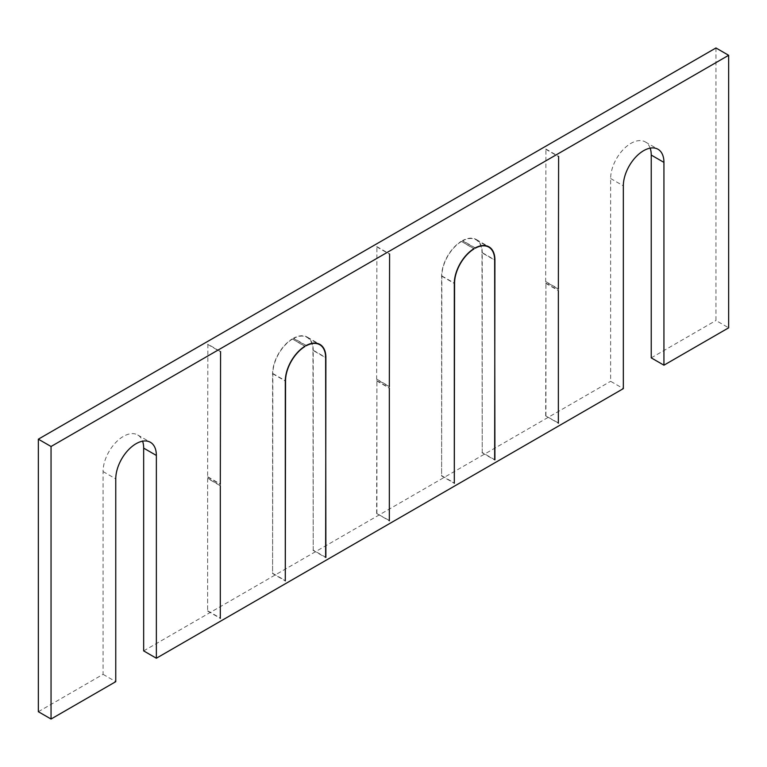 <?xml version="1.0" encoding="UTF-8"?>
<svg xmlns="http://www.w3.org/2000/svg" width="767" height="767" viewBox="0 0 767 767"><rect width="100%" height="100%" fill="white"/><g stroke="black" fill="none" stroke-linecap="round" stroke-linejoin="round"><path stroke-width="0.58" stroke-dasharray="3.83 2.88" d="M650.167 148.146A28.715 16.577 120 0 0 645.296 141.924A28.715 16.577 120 0 0 630.944 143.352A28.715 16.577 120 0 0 610.637 178.51L610.637 381.304L623.331 388.629M38.35 711.709L103.066 674.346L103.066 471.561A28.715 16.577 -60 0 1 123.372 436.394A28.715 16.577 -60 0 1 137.724 434.975A28.715 16.577 -60 0 1 142.595 441.198M207.627 478.445L207.627 611.05L207.627 478.445L220.311 485.77M207.627 611.05L220.311 618.375M207.876 610.906L220.311 618.087M207.876 478.301L220.57 485.626M207.876 344.23L207.627 476.978L207.876 344.23L220.57 351.554M207.627 344.373L220.311 351.698M207.627 476.978L220.311 484.303M207.876 476.834L220.311 484.015M304.95 346.224L292.265 338.889A28.715 16.577 120 0 0 272.592 373.682L272.592 573.543L285.286 580.868M306.225 345.486L293.531 338.161A28.715 16.577 120 0 1 307.251 337.096A28.715 16.577 120 0 1 313.204 350.241L313.204 550.102L325.639 557.273M473.977 248.633L461.283 241.308A28.715 16.577 120 0 0 441.619 276.101L441.619 475.962L454.304 483.287M475.243 247.904L462.559 240.579A28.715 16.577 120 0 1 476.278 239.515A28.715 16.577 120 0 1 482.222 252.65L482.222 452.511L494.657 459.692M376.904 513.324L376.904 380.72L376.645 513.468L389.339 520.496M376.645 379.397L376.904 246.648L376.645 379.397L389.339 386.721M292.265 338.889L304.71 346.368M292.265 339.187A28.35 16.366 -60 0 0 272.851 373.539L272.592 573.543M313.204 550.102L312.946 350.385L325.639 357.71M293.531 338.161L293.531 338.458A28.35 16.366 -60 0 1 307.078 337.403A28.35 16.366 -60 0 1 312.946 350.385M461.283 241.308L473.728 248.786M461.283 241.605A28.35 16.366 -60 0 0 441.869 275.947L441.619 475.962M482.222 452.511L481.973 252.803L494.657 260.128M462.559 240.579L462.559 240.867A28.35 16.366 -60 0 1 476.096 239.822A28.35 16.366 -60 0 1 481.973 252.803M545.673 281.815L545.922 149.066L545.673 281.815L558.357 289.14M545.922 415.733L545.922 283.128L545.673 415.887L558.357 422.914M143.669 650.905L610.637 381.304M715.956 47.966L715.956 320.501L728.65 327.825M651.241 357.863L715.956 320.501M103.066 674.346L115.759 681.671M545.922 283.128L558.616 290.463M545.673 283.282L558.357 290.607M545.673 415.887L558.357 423.211M545.922 281.671L558.357 288.843M545.922 149.066L558.616 156.391M545.673 149.21L558.357 156.535M462.559 240.867L475.243 248.201M481.973 452.664L494.657 459.989M441.869 475.808L454.304 482.989M293.531 338.458L306.225 345.783M312.946 550.246L325.639 557.571M272.851 573.4L285.286 580.571M376.904 379.253L389.339 386.434M376.904 246.648L389.588 253.973M376.645 246.792L389.339 254.117M376.904 380.72L389.588 388.044M376.645 380.863L389.339 388.188M376.645 513.468L389.339 520.793M610.637 178.51L623.331 185.844M103.066 471.561L115.759 478.886M272.592 373.682L285.286 381.007M313.204 350.241L325.639 357.412M441.619 276.101L454.304 283.426M482.222 252.65L494.657 259.831M441.869 275.947L454.304 283.128M272.851 373.539L285.286 380.72M307.251 337.096L319.944 344.421M476.278 239.515L488.962 246.84M137.724 434.975L150.418 442.3M645.296 141.924L657.99 149.249M476.096 239.822L486.527 245.843M307.078 337.403L317.5 343.424"/><path stroke-width="1.15" d="M663.934 162.393L663.934 365.188L651.241 357.863L651.241 155.068L663.934 162.393A28.715 16.577 120 0 0 657.99 149.249A28.715 16.577 120 0 0 643.628 150.677A28.715 16.577 120 0 0 623.331 185.844L623.331 388.629L156.363 658.23L143.669 650.905L143.669 448.12L156.363 455.445L156.363 658.23M51.044 719.034L51.044 446.499L38.35 439.175L38.35 711.709L51.044 719.034L115.759 681.671L115.759 478.886A28.715 16.577 -60 0 1 136.056 443.719A28.715 16.577 -60 0 1 150.418 442.3A28.715 16.577 -60 0 1 156.363 455.445M220.311 485.77L220.311 618.375L220.311 485.77M220.57 351.554L220.311 484.303L220.57 351.554M285.286 381.007L285.286 580.868L285.535 380.863A28.35 16.366 120 0 1 304.95 346.511L304.95 346.224A28.715 16.577 120 0 0 285.286 381.007M325.639 557.273L325.889 357.566A28.715 16.577 120 0 0 319.944 344.421A28.715 16.577 120 0 0 306.225 345.486L306.225 345.783A28.35 16.366 120 0 1 319.762 344.728A28.35 16.366 120 0 1 325.639 357.71L325.889 557.427M454.304 283.426L454.304 483.287L454.563 283.282A28.35 16.366 120 0 1 473.977 248.93L473.977 248.633A28.715 16.577 120 0 0 454.304 283.426M494.657 459.692L494.916 259.984A28.715 16.577 120 0 0 488.962 246.84A28.715 16.577 120 0 0 475.243 247.904L475.243 248.201A28.35 16.366 120 0 1 488.79 247.147A28.35 16.366 120 0 1 494.657 260.128L494.916 459.836M142.595 441.198A28.715 16.577 -60 0 1 143.669 448.12M38.35 439.175L715.956 47.966L728.65 55.291L728.65 327.825L663.934 365.188M651.241 155.068A28.715 16.577 120 0 0 650.167 148.146M389.339 388.188L389.339 520.793L389.339 388.188M389.588 253.973L389.339 386.721L389.588 253.973M51.044 446.499L728.65 55.291M558.616 156.391L558.357 289.14L558.616 156.391M558.357 290.607L558.357 423.211L558.357 290.607M486.527 245.843L488.79 247.147M317.5 343.424L319.762 344.728"/></g></svg>
